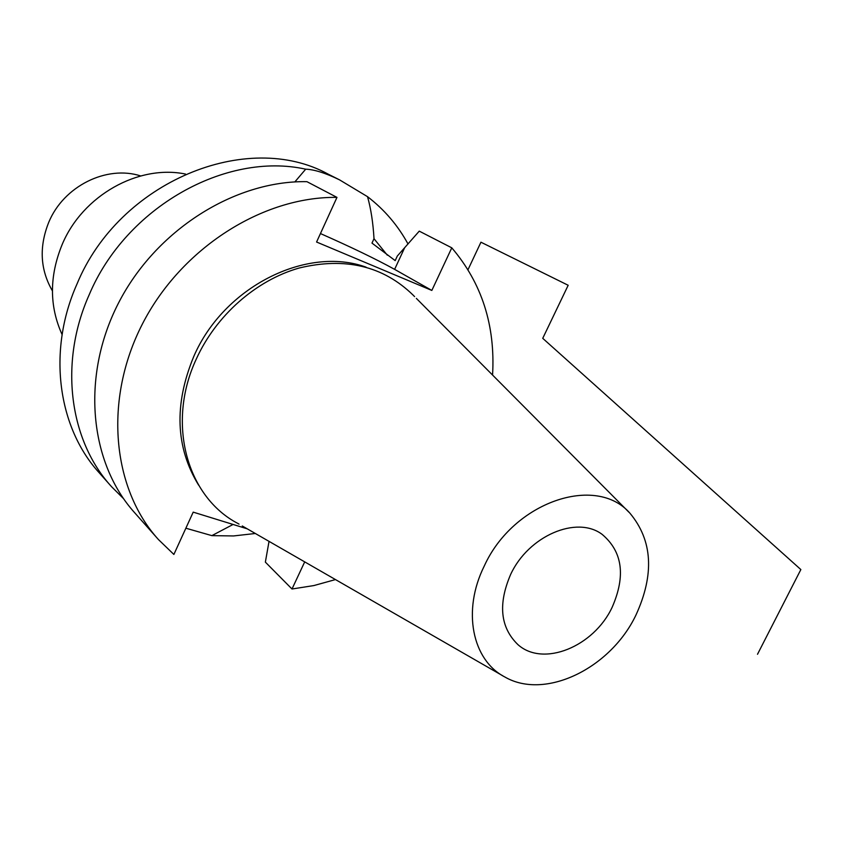<?xml version="1.0" encoding="UTF-8"?>
<svg xmlns="http://www.w3.org/2000/svg" width="843" height="843" viewBox="0 0 843 843"><rect width="100%" height="100%" fill="white"/><g stroke="black" fill="none" stroke-linecap="round" stroke-linejoin="round"><path stroke-width="1.26" d="M294.839 181.93L305.693 169.18C314.323 169.506 325.609 173.068 339.539 179.854L328.306 174.216C247.241 129.369 119.158 181.487 76.987 284.028C47.029 351.099 57.861 427.865 99.579 473.197L110.665 485.694M233.079 524.462L211.856 535.632L233.532 535.948L255.334 533.493M211.856 535.632L185.871 528.213M305.693 169.18C225.861 151.434 125.976 207.209 89.221 294.692C58.62 362.996 69.463 440.973 111.697 486.854L123.478 498.582M339.539 179.854L367.527 196.672C384.355 209.591 397.854 225.366 408.023 243.996M367.527 196.672C370.92 208.674 373.08 222.689 374.007 238.706L387.337 255.197M492.565 375.051C495.452 325.546 481.859 283.143 451.785 247.831L419.256 231.14L397.316 256.03L395.188 260.624L371.974 243.1L374.007 238.706M320.445 233.553C351.447 247.252 376.168 259.191 394.619 269.36L431.837 290.435L316.578 242.025L336.968 197.388L306.905 181.667C234.523 180.37 155.544 230.202 118.22 303.596C80.738 376.958 89.548 462.976 134.891 512.997L157.378 538.35M269.033 541.375L265.366 562.123L292.005 589.004L313.849 585.569L335.472 579.573M336.968 197.388C262.689 196.345 181.15 248.148 142.372 324.049C103.436 399.93 112.13 488.487 158.452 539.562L173.879 554.452L193.205 512.133L247.22 528.824M451.785 247.831L431.837 290.435M292.005 589.004L304.702 561.881M366.125 267.178C306.515 245.471 223.564 286.936 193.679 356.684C173.911 404.661 175.565 447.485 198.632 485.178M414.577 296.588L412.912 294.913C382.996 265.903 345.061 256.936 299.128 268.032C255.977 280.298 215.966 315.524 196.208 359.234C166.176 423.607 187.062 497.096 238.021 523.535L239.033 524.114M484.24 566.064C513.271 501.933 596.054 473.871 630.027 513.313C652.598 540.437 654.579 574.346 635.959 615.042C610.659 668.299 545.147 700.438 504.82 676.971C472.206 660.164 461.996 610.68 484.24 566.064M510.584 574.568C528.382 535.8 576.823 515.178 602.165 534.399C622.545 551.617 625.875 575.927 612.123 607.35C593.735 646.729 543.198 667.435 517.876 644.579C500.342 627.54 497.907 604.21 510.584 574.568M52.392 290.846C40.169 269.686 38.957 246.82 48.768 222.246C63.678 186.103 106.65 164.88 140.707 175.945M185.502 174.058C138.421 164.29 82.625 195.471 62.182 244.47C49.252 276.104 49.221 306.146 62.108 334.608M757.509 654.273L800.85 569.562L542.734 338.328L568.182 285.271L480.942 242.204L468.023 269.655L480.942 242.204M404.524 248.021L394.619 269.36M628.878 512.165L416.358 298.39M502.755 675.78L242.257 525.969"/></g></svg>
